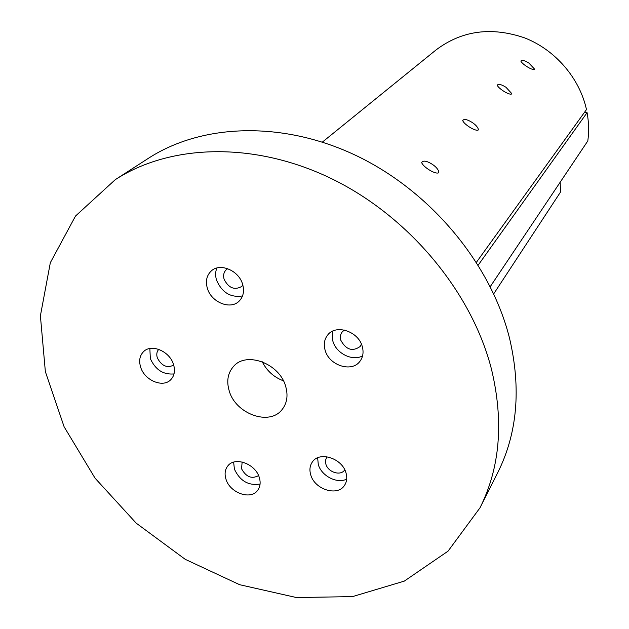 <?xml version="1.0" encoding="UTF-8"?>
<svg xmlns="http://www.w3.org/2000/svg" width="629" height="629" viewBox="0 0 629 629"><rect width="100%" height="100%" fill="white"/><g stroke="black" fill="none" stroke-linecap="round" stroke-linejoin="round"><path stroke-width="0.94" d="M584.577 112.206L587.093 112.654C588.823 122.199 589.066 131.618 587.816 140.927L490.258 286.643M560.164 182.229L560.51 192.057L493.726 293.837M478.221 265.108L587.093 112.654M115.249 179.682L148.381 158.319C202.326 123.37 283.467 120.461 357.571 156.244C431.565 192.104 491.218 264.377 509.624 338.591C521.284 388.785 517.329 433.46 497.751 472.615L479.99 507.823L448.029 551.169L404.29 581.117L352.523 596.599L296.463 597.55L239.641 584.703L185.264 559.346L136.218 523.163L95.073 478.197L64.119 426.8L45.359 371.645L40.398 315.797L50.336 262.686L75.511 216.038L115.249 179.682C170.593 143.805 254.714 141.226 332.057 178.927C409.29 216.698 471.931 292.304 491.516 369.372C503.939 421.477 500.094 467.63 479.99 507.823M262.262 361.777C266.838 370.874 273.89 377.219 283.42 380.812M242.535 295.929C230.717 297.855 222.068 292.642 216.588 280.275C215.236 275.872 215.33 271.791 216.856 268.025M242.857 285.126L241.717 286.47C234.515 290.433 228.657 288.058 224.136 279.355C223.02 275.384 223.743 272.16 226.291 269.692L227.737 268.685M207.397 288.428C205.337 281.21 206.634 275.384 211.289 270.95C220.048 262.545 238.839 270.462 242.605 284.245C244.524 291.156 243.36 296.794 239.106 301.149C230.481 310.121 211.328 302.36 207.397 288.428M346.697 479.101C337.16 484.078 321.403 475.956 318.29 464.509L317.637 457.81M344.755 469.8L344.629 469.981C340.721 476.295 327.961 472.261 325.861 464.092L325.507 460.255L326.954 456.764M310.718 474.801C309.271 469.839 309.853 465.523 312.448 461.851C319.587 450.938 342.318 458.36 346.013 472.961C347.35 477.686 346.846 481.814 344.519 485.36C337.569 496.784 314.555 489.488 310.718 474.801M260.076 484.023C248.541 485.926 239.979 480.973 234.405 469.163L233.642 462.15M258.574 475.603C251.757 479.259 246.081 476.979 241.552 468.77L242.141 462.001M225.984 479.219C224.349 473.936 224.985 469.47 227.895 465.822C235.002 456.339 255.508 463.872 259.29 477.482C260.815 482.553 260.249 486.862 257.599 490.416C250.625 500.322 229.899 492.892 225.984 479.219M362.571 355.872C352.476 361.604 336.051 353.356 332.843 341.028L332.725 331.121M361.423 344.173L360.118 346.532C352.437 351.847 346.005 349.763 340.816 340.258C339.935 336.971 340.438 334.148 342.333 331.782L344.393 330.06M325.099 350.133C323.471 344.157 324.391 339.031 327.874 334.762C336.263 323.896 358.648 331.53 362.304 346.658C363.806 352.311 363.004 357.209 359.914 361.337C351.745 372.855 328.936 365.41 325.099 350.133M174.021 373.933C163.281 374.868 155.387 369.758 150.323 358.601L149.859 348.513M173.714 365.095C167.07 368.35 161.622 365.952 157.352 357.917C156.283 354.457 156.755 351.603 158.767 349.362M140.715 367.367C138.671 360.771 139.685 355.456 143.758 351.446C151.636 343.583 169.618 351.312 173.462 364.309C175.389 370.67 174.461 375.827 170.695 379.774C162.927 388.062 144.701 380.459 140.715 367.367M229.247 391.002C226.314 381.111 227.8 372.855 233.705 366.235C246.67 351.092 279.63 363.641 285.668 386.348C288.271 395.547 287.052 403.323 281.996 409.676C269.44 426.171 235.686 413.984 229.247 391.002M322.386 142.083L436.062 49.919C461.828 30.522 491.343 26.512 524.61 37.874C555.305 49.848 579.608 78.122 586.48 109.572L476.436 262.269M438.602 172.818C435.016 174.587 422.609 166.583 421.705 162.471C423.223 160.23 426.784 160.851 432.382 164.35C435.936 166.764 438.091 169.256 438.861 171.835L438.602 172.818M478.158 130.061C475.068 131.469 463.581 124.039 462.716 120.509C464.053 118.708 467.245 119.376 472.285 122.513C475.603 124.754 477.631 127.019 478.362 129.299L478.158 130.061M511.487 94.043C508.79 95.168 498.082 88.241 497.264 85.182C498.451 83.704 501.344 84.388 505.928 87.242L511.644 93.438L511.487 94.043M534.265 69.426C531.819 70.369 521.661 63.796 520.867 61.044C521.968 59.771 524.657 60.463 528.934 63.12L534.391 68.915L534.265 69.426M421.894 163.186L421.705 162.471"/></g></svg>
